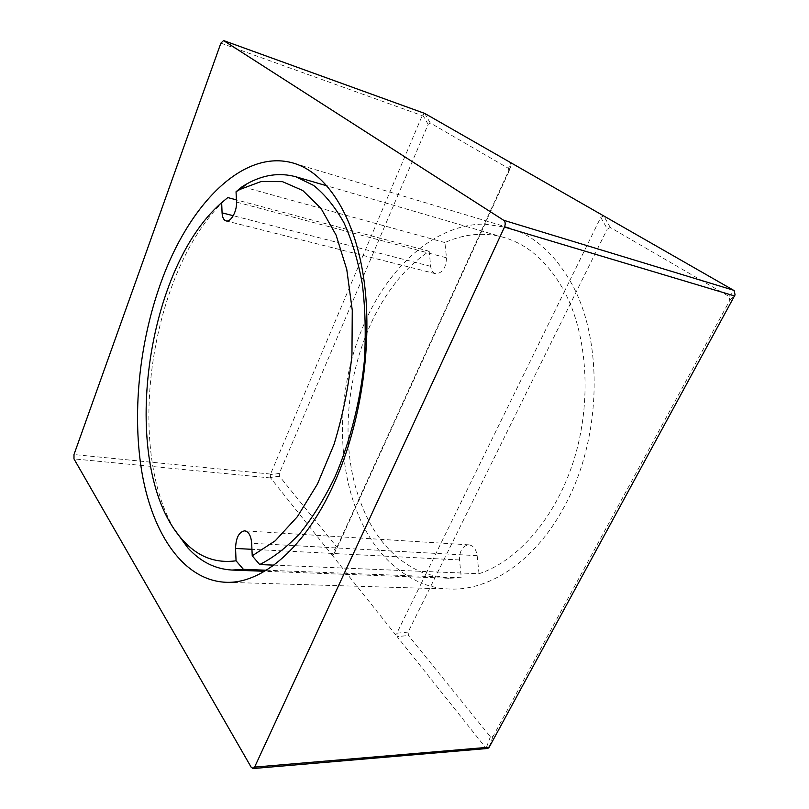 <?xml version="1.0" encoding="UTF-8"?>
<svg xmlns="http://www.w3.org/2000/svg" width="809" height="809" viewBox="0 0 809 809"><rect width="100%" height="100%" fill="white"/><g stroke="black" fill="none" stroke-linecap="round" stroke-linejoin="round"><path stroke-width="0.61" stroke-dasharray="4.04 3.03" d="M508.922 171.518L338.091 545.842L336.251 546.378L279.439 476.228L279.297 473.457L428.143 124.353L430.226 122.938L508.537 168.414L508.922 171.518L511.005 165.683L359.206 498.425C372.453 536.559 394.681 561.759 425.878 574.006L564.409 291.533C548.462 262.581 528.307 244.571 503.926 237.472C495.927 235.166 487.847 234.114 479.686 234.327C467.835 234.691 456.236 237.431 444.91 242.569L446.487 257.808L236.501 202.098M408.13 632.072L396.855 633.194L421.398 583.137C390.878 569.698 368.843 544.336 355.282 507.031C335.25 452.16 339.153 381.474 363.959 324.369C388.35 267.263 434.777 224.113 484.358 224.093L508.578 227.653C532.838 234.873 553.245 252.489 569.819 280.501L600.763 217.388L607.316 228.967L610.299 227.501L729.03 296.438L729.758 300.452L492.994 736.544L490.385 736.736L408.424 635.51L408.13 632.072L607.316 228.967M610.299 227.501L603.736 215.892L600.763 217.388M511.005 165.683L510.61 162.548L508.537 168.414M446.487 257.808C446.042 267.991 442.392 273.29 435.535 273.705C432.795 272.845 431.177 270.388 430.671 266.333L429.195 251.286C361.401 295.619 329.415 415.199 359.206 498.425L333.723 554.276L331.872 554.802L397.128 636.632L396.855 633.194M336.251 546.378L331.872 554.802L270.6 477.957L270.267 474.731L422.207 115.626L424.836 113.482M479.019 573.753L477.158 555.672C476.157 549.18 473.407 545.569 468.907 544.851C462.596 545.711 459.472 550.747 459.532 559.959L461.282 577.747L448.641 578.253L425.878 574.006L421.398 583.137C430.469 586.737 439.995 588.709 449.956 589.043C490.102 590.873 536.377 560.313 565.218 504.897C602.503 436.405 603.474 336.706 569.819 280.501L564.409 291.533C587.536 335.169 592.016 401.709 573.975 459.674C555.884 517.669 517.76 561.011 479.019 573.753L273.846 565.137M444.91 242.569L243.115 186.899M429.195 251.286L236.41 199.874M174.289 529.207C123.524 443.514 152.658 263.178 227.804 197.578M461.282 577.747L266.333 570.234M487.776 748.456L485.491 747.445L397.128 636.632L408.424 635.51M333.723 554.276L338.091 545.842M430.226 122.938L424.755 113.472M220.877 43.13L422.207 115.626M430.671 266.333L233.255 215.71M459.532 559.959L251.943 549.311M477.158 555.672L251.67 543.274M729.03 296.438L734.309 290.836M729.758 300.452L735.047 294.901M492.994 736.544L488.808 747.87M251.215 767.286L485.491 747.445M490.385 736.736L486.189 748.032M270.6 477.957L73.983 458.905M279.439 476.228L270.398 477.492M279.297 473.457L270.267 474.731M428.143 124.353L422.682 114.918M270.408 474.054L73.993 454.537M333.51 554.671L337.889 546.227M509.276 170.466L511.359 164.611M508.578 227.653L293.697 163.196M449.956 589.043L225.721 582.278M503.926 237.472L327.089 185.898M435.535 273.705L226.085 220.897M468.907 544.851L244.652 530.835M448.641 578.253L264.573 571.285"/><path stroke-width="1.21" d="M254.602 767.104L504.482 227.046C505.655 224.002 505.382 221.747 503.673 220.27L223.557 40.561L220.877 43.13L73.993 454.537L73.983 458.905L251.215 767.286L253.005 768.55L254.602 767.104L489.192 747.213L735.047 294.901L734.309 290.836L733.47 290.209L424.836 113.482M160.951 282.543C188.244 206.002 242.407 148.087 293.697 163.196C325.855 172.701 354.008 213.96 363.595 277.426C373.091 340.811 361.765 421.671 334.663 482.265C305.519 548.138 261.681 584.138 225.721 582.278C183.724 580.275 153.457 534.931 142.475 475.591C131.705 415.715 138.905 343.623 160.951 282.543M236.056 560.789L235.561 548.472C235.894 537.813 238.918 531.938 244.652 530.835C248.697 531.594 251.033 535.74 251.67 543.274L252.226 555.803L275.242 540.806L297.449 516.597L317.472 484.004L333.955 444.586C342.834 415.604 348.841 385.701 351.955 354.858L352.269 310.241L346.778 269.528L336.059 235.035L321.011 208.388L302.758 190.509L282.462 181.651L261.236 181.499L240.071 189.377L236.046 191.753L236.501 202.098C237.128 211.179 230.767 222.536 226.085 220.897C223.688 220.099 222.344 217.419 222.07 212.848L221.666 202.655C143.092 270.793 118.478 470.787 183.117 540.483C197.932 556.804 215.578 563.58 236.056 560.789L243.418 569.344L231.971 570.052C215.052 569.071 200.298 561.628 187.708 547.723L174.289 529.207M273.846 565.137L259.699 564.551L252.226 555.803M243.115 186.899L242.204 186.646L246.725 183.956C263.056 174.744 279.408 172.347 295.77 176.756L313.609 185.423C324.905 194.433 335.007 206.871 343.936 222.718C351.966 240.425 358.094 260.862 362.321 284.02C365.304 308.401 365.981 334.036 364.353 360.925C360.248 401.486 350.135 441.441 335.31 476.177C324.682 498.192 312.931 517.214 300.058 533.242C286.821 547.268 273.371 557.704 259.699 564.551M236.046 191.753L242.204 186.646M236.41 199.874L227.804 197.578L221.666 202.655M266.333 570.234L243.418 569.344M489.192 747.213L487.776 748.456L253.005 768.55M223.557 40.561L425.15 113.594M233.255 215.71L222.07 212.848M251.943 549.311L235.561 548.472M734.521 295.942L504.482 227.046M733.47 290.209L503.673 220.27M223.405 40.49L424.998 113.523M327.089 185.898L295.77 176.756M240.071 189.377L246.725 183.956M183.117 540.483L187.708 547.723M264.573 571.285L231.971 570.052"/></g></svg>
